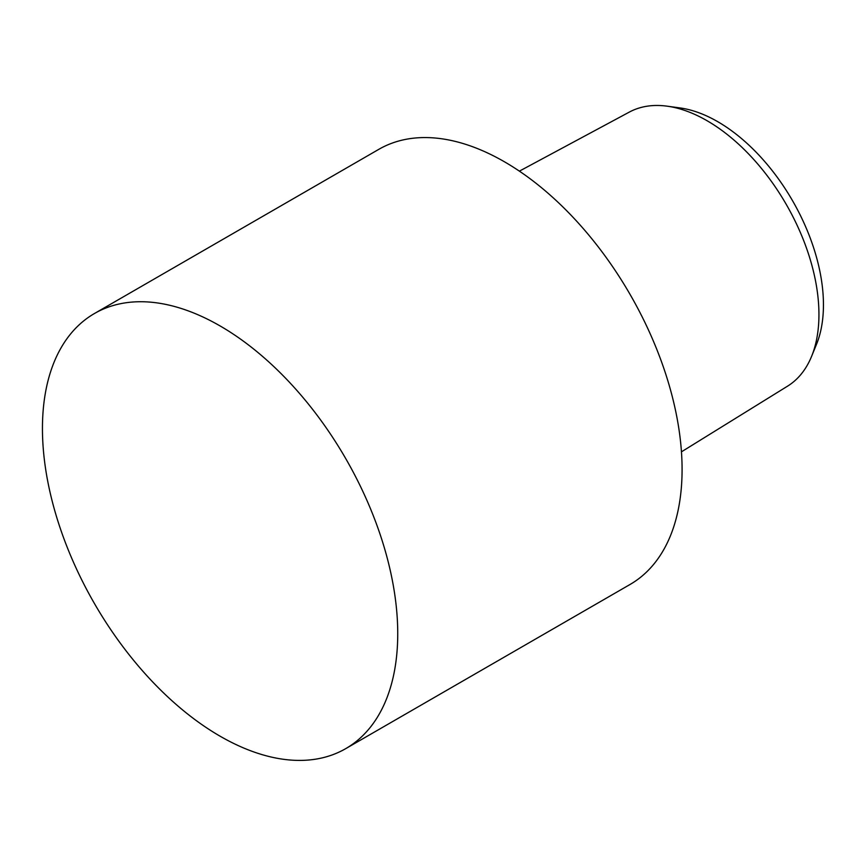 <?xml version="1.0" encoding="UTF-8"?>
<svg xmlns="http://www.w3.org/2000/svg" width="866" height="866" viewBox="0 0 866 866"><rect width="100%" height="100%" fill="white"/><g stroke="black" fill="none" stroke-linecap="round" stroke-linejoin="round"><path stroke-width="1.3" d="M519.394 171.143L629.311 112.093A158.261 91.374 60 0 1 667.101 106.172L679.962 107.925A149.558 86.351 60 0 1 717.697 121.662A149.558 86.351 60 0 1 816.486 344.387L811.572 356.402A158.261 91.374 60 0 1 787.551 386.16L681.455 451.835M667.101 106.172A158.261 91.374 60 0 1 707.035 120.71A158.261 91.374 60 0 1 811.572 356.402M94.481 313.503L378.821 149.331A251.227 145.044 60 0 1 504.434 161.78A251.227 145.044 60 0 1 668.563 383.162A251.227 145.044 60 0 1 630.047 584.474L345.707 748.646A251.227 145.044 60 0 1 220.094 736.197A251.227 145.044 60 0 1 55.965 514.815A251.227 145.044 60 0 1 94.481 313.503A251.227 145.044 60 0 1 220.094 325.941A251.227 145.044 60 0 1 384.212 547.323A251.227 145.044 60 0 1 345.707 748.646"/></g></svg>
